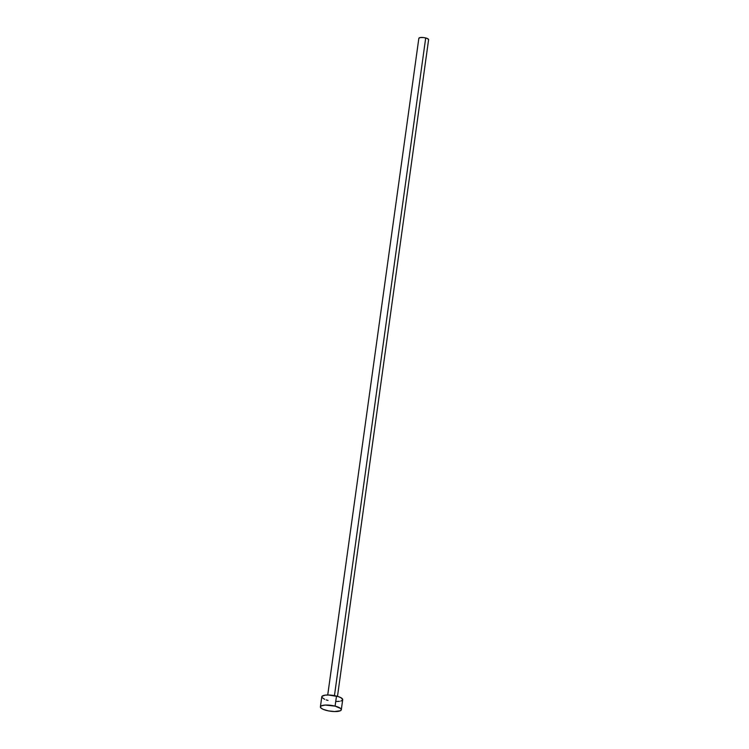 <?xml version="1.0" encoding="UTF-8"?>
<svg xmlns="http://www.w3.org/2000/svg" width="749" height="749" viewBox="0 0 749 749"><rect width="100%" height="100%" fill="white"/><g stroke="black" fill="none" stroke-linecap="round" stroke-linejoin="round"><path stroke-width="1.12" d="M337.481 696.355L428.606 39.641A4.925 1.376 -172.1 0 0 425.704 37.956L334.447 695.634L425.704 37.956A4.925 1.376 -172.1 0 0 418.85 38.293L420.358 37.534L423.85 37.6L427.267 38.461L428.606 39.622M335.093 706.12A10.552 2.949 7.9 0 1 341.31 709.752A10.552 2.949 7.9 0 1 326.611 710.473A10.552 2.949 7.9 0 1 320.394 706.85A10.552 2.949 7.9 0 1 335.093 706.12L336.488 696.083L335.093 706.12L340.617 708.479L341.31 709.706L340.411 710.726L334.616 711.55L328.558 710.904L323.268 709.378L321.087 708.114L320.394 706.887L321.284 705.867L325.253 705.071L335.093 706.12M341.31 709.752L342.696 699.706A10.552 2.949 -172.1 0 0 336.488 696.083A10.552 2.949 -172.1 0 0 321.789 696.804L320.394 706.85M328.006 700.427L326.218 699.912M324.663 699.341L321.939 697.45L322.033 696.298L325.029 695.184L328.483 695.006L338.267 696.598L341.085 697.796L342.705 699.669M342.452 700.212L340.795 701.064M339.456 701.336L336.011 701.513M327.725 694.997L418.85 38.293"/></g></svg>
